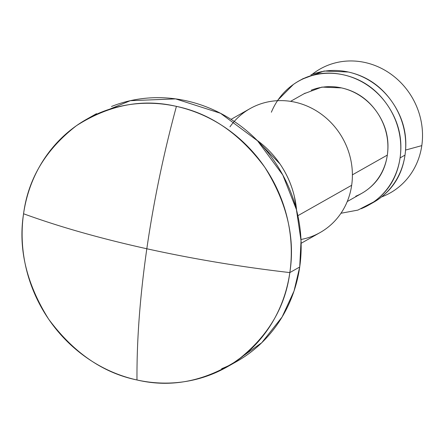 <?xml version="1.0" encoding="UTF-8"?>
<svg xmlns="http://www.w3.org/2000/svg" width="444" height="444" viewBox="0 0 444 444"><rect width="100%" height="100%" fill="white"/><g stroke="black" fill="none" stroke-linecap="round" stroke-linejoin="round"><path stroke-width="0.67" d="M231.651 364.197L261.777 342.701L282.107 316.994L294.033 291.014L299.711 266.999L289.832 272.588A142.369 132.001 60.5 0 1 211.777 374.286A142.369 132.001 60.5 0 1 136.985 379.981A142.369 132.001 60.5 0 1 23.565 213.769A142.369 132.001 60.5 0 1 101.621 112.071A142.369 132.001 60.5 0 1 176.412 106.377C163.592 153.641 153.729 201.104 146.82 248.762C193.223 258.98 240.892 266.922 289.832 272.588C295.321 237.773 286.968 202.658 264.779 167.244C239.91 133.705 210.456 113.414 176.412 106.377A142.369 132.001 60.5 0 1 289.832 272.588C240.892 266.922 193.223 258.98 146.82 248.762C100.499 238.5 59.413 226.834 23.565 213.769C18.076 248.585 26.429 283.699 48.618 319.114C73.482 352.653 102.941 372.943 136.985 379.981C136.719 340.115 139.999 296.381 146.82 248.762C139.999 296.381 136.719 340.115 136.985 379.981C170.896 387.956 204.201 381.529 236.896 360.706C267.61 336.974 285.259 307.603 289.832 272.588L299.711 266.999A142.369 132.001 -119.5 0 0 247.824 131.735A142.369 132.001 -119.5 0 0 111.5 106.482M296.581 210.217A90.87 84.255 -119.5 0 0 257.048 140.298L280.009 163.991C286.796 173.937 291.58 184.737 294.35 196.387L296.603 210.306M229.986 126.806A71.184 66.001 60.5 0 1 310.001 107.387A71.184 66.001 60.5 0 1 351.67 185.276L297.863 215.701L351.67 185.276A71.184 66.001 -119.5 0 0 325.724 117.643A71.184 66.001 -119.5 0 0 257.564 105.017M304.068 93.728L321.889 87.096L341.475 87.901C356.332 91.187 368.243 99.384 377.195 112.504C386.147 125.624 389.521 139.821 387.323 155.095L352.397 174.842L387.323 155.095A57.554 53.363 -119.5 0 0 366.344 100.411A57.554 53.363 -119.5 0 0 311.238 90.204M271.367 112.221A71.184 66.001 60.5 0 1 305.966 77.65A71.184 66.001 60.5 0 1 374.126 90.276A71.184 66.001 60.5 0 1 400.072 157.909L405.006 155.117A71.184 66.001 -119.5 0 0 379.065 87.485A71.184 66.001 -119.5 0 0 310.905 74.858M312.176 74.364A71.184 66.001 60.5 0 1 388.189 72.261A71.184 66.001 60.5 0 1 421.8 145.621L405.577 150.061L421.8 145.621A71.184 66.001 -119.5 0 0 389.26 72.971A71.184 66.001 -119.5 0 0 314.108 72.888M221.656 368.703A142.369 132.001 -119.5 0 0 299.711 266.999L301.043 240.748L296.42 209.579L282.789 174.986L257.553 140.815L220.513 113.287L175.63 98.884L130.281 100.694L91.63 116.572M23.565 213.769C59.413 226.834 100.499 238.5 146.82 248.762C153.729 201.104 163.592 153.641 176.412 106.377C142.502 98.402 109.196 104.828 76.496 125.652C45.782 149.384 28.139 178.754 23.565 213.769M381.501 196.964A71.184 66.001 -119.5 0 0 421.8 145.621A71.184 66.001 60.5 0 1 381.546 196.947M302.037 79.221L324.076 71.018L348.296 72.011C366.683 76.074 381.407 86.214 392.479 102.442C403.557 118.67 407.731 136.23 405.006 155.117C402.286 174.004 393.462 188.689 378.543 199.173L370.956 203.802M371.073 203.663A71.184 66.001 -119.5 0 0 405.006 155.117L400.072 157.909A71.184 66.001 60.5 0 1 361.044 208.758M340.964 213.259L357.875 210.106L373.604 201.97C388.528 191.481 397.347 176.795 400.072 157.909C402.791 139.022 398.618 121.462 387.54 105.234C376.468 89.011 361.743 78.865 343.362 74.803C324.98 70.746 308.325 73.954 293.401 84.438L277.261 100.705M355.766 196.204A57.554 53.363 -119.5 0 0 387.323 155.095C385.12 170.363 377.988 182.24 365.923 190.715M312.643 236.125A71.184 66.001 -119.5 0 0 351.67 185.276A71.184 66.001 60.5 0 1 300.988 239.483M231.052 119.358L250.066 108.608M290.587 101.354L305.178 93.107M300.993 79.815L303.402 78.449M86.624 119.253L96.503 113.664M226.773 367.105L236.652 361.516M369.908 204.395L373.482 202.375M347.241 201.554L361.832 193.301M301.126 243.29L320.141 232.534"/></g></svg>
